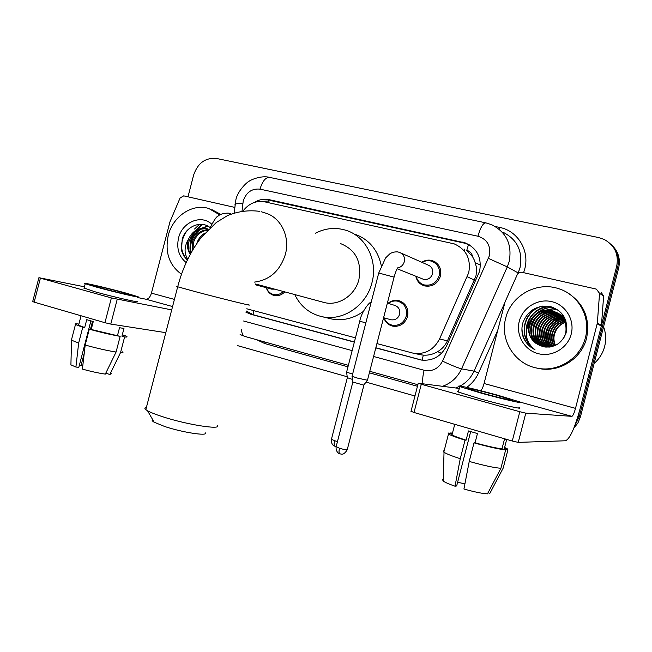 <?xml version="1.0" encoding="UTF-8"?>
<svg xmlns="http://www.w3.org/2000/svg" width="652" height="652" viewBox="0 0 652 652"><rect width="100%" height="100%" fill="white"/><g stroke="black" fill="none" stroke-linecap="round" stroke-linejoin="round"><path stroke-width="0.98" d="M284.794 291.876C281.754 294.997 278.257 296.212 274.313 295.511C270.303 294.5 267.622 291.9 266.252 287.695M388.005 303.31C391.241 300.686 394.835 299.79 398.763 300.637C405.894 303.188 408.828 308.437 407.573 316.399C404.99 323.677 400.092 326.937 392.863 326.187C388.38 325.095 385.356 322.3 383.792 317.785M421.746 262.251C425.128 260.107 428.674 259.577 432.39 260.653C439.024 263.441 441.714 268.583 440.45 276.081C437.582 283.864 432.26 287.141 424.501 285.902C419.798 284.411 416.897 281.183 415.789 276.22M420.141 354.623L423.262 355.128C428.307 355.503 433.115 354.346 437.688 351.64C442.04 349.048 445.275 345.47 447.411 340.906L475.952 276.065L476.571 271.313L476.253 266.529L474.517 260.474L472.594 256.758C471.958 253.367 470.01 251.232 466.759 250.344L468.552 244.378M376.921 343.588L413.767 353.335C425.3 354.541 433.898 349.733 439.57 338.901L468.747 272.65C471.111 258.909 466.27 249.317 454.208 243.872L264.59 201.818C256.187 200.4 249.048 203.383 243.188 210.759M466.759 250.344L472.594 256.758M246.774 308.787L355.454 337.85M375.805 347.907L421.363 360.059C432.692 361.167 441.127 356.424 446.661 345.829L479.603 271.265C481.934 257.817 477.191 248.379 465.381 242.943L269.064 199.642C264.011 198.624 259.137 199.536 254.443 202.397M261.517 201.411L271.68 200.775L464.346 243.123L469.546 244.956M187.988 196.822L193.677 174.907C197.866 162.959 205.47 157.482 216.497 158.469L598.609 237.556L604.331 239.504C614.787 245.454 618.903 254.386 616.686 266.293L578.031 416.767L576.376 421.273M414.957 395.992L366.122 382.121M347.206 376.758L237.255 345.536M611.91 245.217C618.357 251.501 620.606 259.105 618.658 268.029L580.41 416.93L579.229 416.848L574.738 425.837L579.229 416.848L617.68 267.165L579.229 416.848L578.031 416.767M610.9 244.231C617.379 250.555 619.636 258.192 617.68 267.165C619.636 258.192 617.379 250.555 610.9 244.231M190.368 241.941L194.516 232.536L190.368 241.941M196.219 230.18L202.43 224.394L196.219 230.18M245.902 312.161L250.727 314.24L354.346 342.137M354.386 341.982L253.441 314.818L246.203 310.98M421.82 360.124L375.837 347.76M199.528 224.304L194.565 229.015M580.41 416.93L577.892 423.034L573.809 428.193M464.24 250.955L464.607 249.162M480.72 390.727C481.967 389.497 483.075 387.092 484.053 383.515L505.08 301.868L517.248 274.647C518.267 272.764 519.815 271.974 521.893 272.283L596.368 289.113L599.555 293.351L597.338 323.139L601.462 325.307L601.348 326.008L580.068 408.845C574.811 427.989 569.987 438.633 565.586 440.768L518.258 442.382L512.268 441.021L519.807 411.722L525.781 413.148L571.861 416.343C572.945 415.911 574.159 413.254 575.512 408.364L597.338 323.139M601.022 292.096L603.622 296.098L601.462 325.307M459.285 388.437L418.331 383.221L421.29 384.272L414.012 412.48L512.268 441.021M414.012 412.48L411.021 411.273M421.29 384.272L519.807 411.722M483.825 393.531C499.954 398.005 516.767 401.811 512.211 399.994L495.707 394.973C479.97 390.621 463.254 386.815 467.704 388.616L483.825 393.531M443.417 450.907L443.808 452.146L448.486 433.996L448.046 432.944L451.551 433.971L452.023 434.868C454.012 436.074 458.698 437.842 466.09 440.165L468.462 430.939L477.443 433.556L475.055 442.814C487.362 446.204 496.343 448.209 501.991 448.829L505.65 449.904L500.923 468.275L487.46 493.841C482.341 493.588 474.501 491.983 463.931 489.008L469.236 461.429L474.02 442.847L475.055 442.814M454.591 424.9L453.873 424.982M458.511 391.428C457.215 391.298 457.166 391.51 458.356 392.048L480.149 398.828C502.179 404.99 525.096 410.075 518.894 407.492M497.753 395.218C476.449 389.334 453.727 384.15 459.758 386.603L481.583 393.262C503.621 399.366 526.523 404.55 520.296 402.072L497.753 395.218M488.014 492.798L489.864 493.377L503.23 468.006L507.924 449.774L504.355 448.47M507.924 449.774L507.305 448.812L504.607 447.468M452.464 433.156L450.703 432.936L450.516 433.67M452.39 433.433L450.703 432.936M448.486 433.996C450.809 435.397 456.327 437.468 465.031 440.19L460.255 458.715L455.023 486.205L456.669 485.952L470.662 431.608M466.09 440.165L465.031 440.19M503.23 468.006L503.344 467.582M443.808 452.146L444.028 452.292C446.481 453.857 451.893 456.001 460.255 458.715M442.594 479.782L443.197 481.029C445.014 482.374 448.951 484.102 455.023 486.205M464.909 483.939L457.631 482.195M504.289 448.706L506.637 439.611L504.355 439.66L501.991 448.829M474.02 442.847C488.641 446.889 499.187 449.244 505.65 449.904M469.236 461.429C483.849 465.528 494.412 467.81 500.923 468.275M603.573 326.75C605.944 333.213 606.295 339.798 604.632 346.505C602.856 353.188 599.359 358.828 594.151 363.425M505.732 318.046C510.964 295.438 537.305 280.816 559.4 288.934C578.797 295.169 590.973 317.475 585.431 337.549C580.516 358.266 558.12 372.414 537.68 368.233C514.86 364.541 499.546 339.937 505.732 318.046M567.37 292.683C583.915 303.327 590.329 318.445 586.613 338.062C581.731 358.665 559.44 372.732 539.098 368.567L536.221 367.94M566.058 321.061C563.98 317.231 560.924 314.427 556.889 312.658L555.463 312.202C543.874 310.042 535.977 314.337 531.755 325.103C529.856 335.25 533.54 342.398 542.806 346.546M556.621 312.552L554.942 311.958C543.336 309.79 535.414 314.093 531.184 324.875C529.277 335.478 533.254 342.732 543.132 346.644M563.736 338.152L565.716 333.164C567.248 322.406 562.961 314.998 552.839 310.947C541.91 308.73 534.078 312.601 529.351 322.585L528.927 323.995C527.175 334.411 531.152 341.713 540.842 345.902C552.766 348.975 561.176 344.688 566.083 333.033C568.316 319.692 563.018 310.849 550.198 306.489C537.061 304.94 527.998 310.238 523.002 322.381C521.649 326.839 521.559 331.306 522.741 335.78C524.933 342.064 529.016 346.709 534.974 349.708C526.36 342.83 524.224 334.223 528.585 323.897L529.351 322.585M557.843 313.294L557.517 313.188C546.017 311.045 538.177 315.307 533.988 325.976C532.146 335.462 535.406 342.398 543.776 346.791M557.607 313.139L557.004 312.944C545.488 310.792 537.631 315.063 533.434 325.755C531.576 335.405 534.942 342.398 543.532 346.734M558.764 313.946C547.68 312.275 540.158 316.57 536.197 326.839C534.404 335.715 537.281 342.422 544.836 346.978M558.544 313.775C547.313 311.941 539.685 316.22 535.651 326.628C533.841 335.65 536.816 342.414 544.567 346.937M559.652 314.655C549.131 313.612 542.032 317.956 538.365 327.687C536.629 335.976 539.155 342.447 545.944 347.108M559.432 314.476C548.772 313.278 541.567 317.614 537.827 327.483C536.074 335.91 538.691 342.447 545.667 347.084M560.492 315.421C550.557 314.949 543.89 319.317 540.5 328.526C538.829 336.245 541.013 342.455 547.069 347.166M560.288 315.226C550.207 314.614 543.434 318.983 539.97 328.323C538.283 336.179 540.549 342.455 546.783 347.157M561.29 316.236C551.967 316.293 545.732 320.67 542.594 329.35C540.989 336.497 542.863 342.439 548.218 347.157M561.095 316.033C551.616 315.959 545.276 320.336 542.073 329.146C540.451 336.44 542.407 342.447 547.924 347.166L547.924 347.166M562.048 317.116C553.344 317.654 547.55 321.998 544.664 330.156C543.124 336.742 544.697 342.373 549.375 347.076M561.869 316.888C553.002 317.312 547.101 321.664 544.151 329.961C542.594 336.676 544.241 342.398 549.082 347.108M562.766 318.054C554.697 319.024 549.343 323.319 546.702 330.955C545.235 336.954 546.515 342.276 550.549 346.913M562.594 317.817C554.363 318.681 548.894 322.993 546.197 330.76C544.713 336.905 546.066 342.308 550.255 346.962M563.434 319.064C556.009 320.417 551.095 324.639 548.699 331.746C547.33 337.182 548.34 342.153 551.739 346.677M563.271 318.804C555.683 320.067 550.663 324.313 548.202 331.55C546.808 337.125 547.884 342.186 551.437 346.742M564.053 320.148C557.281 321.835 552.823 325.959 550.679 332.512C549.4 337.402 550.158 342.007 552.953 346.342M563.907 319.871C556.971 321.477 552.399 325.633 550.182 332.324C548.878 337.345 549.701 342.047 552.651 346.432M564.624 321.322C558.511 323.31 554.51 327.296 552.619 333.278C551.453 337.622 551.983 341.835 554.2 345.919M564.485 321.02C558.21 322.936 554.086 326.962 552.138 333.09C550.94 337.565 551.527 341.876 553.882 346.033M565.08 322.438C561.274 323.922 558.348 326.416 556.295 329.904L554.534 334.028C553.491 337.834 553.809 341.615 555.48 345.373M565.015 322.267C559.408 324.443 555.748 328.298 554.053 333.84C552.986 337.777 553.352 341.672 555.154 345.519M566.678 330.466C566.686 320.89 562.252 314.468 553.369 311.2C541.698 309.024 533.735 313.359 529.473 324.207C527.558 334.558 531.347 341.795 540.842 345.902M559.881 314.272L559.049 314.019M559.652 314.117L558.821 313.856M561.657 315.079L561.07 314.989M560.793 314.916L559.946 314.712M560.573 314.745L559.726 314.533M563.483 316.057L563.067 315.935M562.79 315.861L561.951 315.666M561.665 315.609L560.793 315.462M562.57 315.698L561.739 315.495M561.453 315.429L560.581 315.266M563.646 316.546L562.79 316.399M562.497 316.359L561.6 316.261M563.434 316.367L562.586 316.212M562.293 316.163L561.405 316.057M571.217 334.068C567.696 348.184 552.122 357.345 538.291 353.677C524.404 350.222 515.618 335.095 519.261 321.363C522.7 307.565 537.77 298.29 551.682 301.632C565.643 304.769 574.942 320.01 571.217 334.068M563.825 316.701L563.271 316.864M562.154 317.247L560.166 318.094M558.992 318.714L552.7 323.897M547.582 336.269L548.365 343.995M548.739 345.169L549.514 347.06M563.393 315.454L562.92 315.56M561.918 315.829L561.348 316M560.72 316.212L558.414 317.165M557.248 317.76L551.062 322.716M545.577 335.992L546.433 343.465M546.816 344.623L547.704 346.734M537.329 334.598L538.43 341.249M538.813 342.324L539.685 344.305M537.99 322.593L536.107 327.157M535.202 334.183L536.343 340.67M536.482 320.621L533.629 327.54M555.113 308.249L545.284 310.238M544.208 310.735L538.65 314.5M534.819 318.926L531.233 327.622M530.867 333.302L532.081 339.472M552.733 307.231C546.751 307.296 541.421 309.325 536.735 313.31M533.067 317.345L528.87 327.548M549.066 306.261C536.498 306.709 525.251 319.146 526.335 331.412M541.299 306.269C523.719 311.037 518.21 335.593 531.624 346.734M563.98 316.831L563.467 316.986M562.994 317.141L562.521 317.312M562.277 317.402L560.883 317.98M559.832 318.494L554.477 322.349M550.451 327.63L548.617 332.08M547.761 338.551L548.788 344.688M549.155 345.707L549.709 347.035M561.217 316.236L559.123 317.051M558.088 317.557L552.798 321.273M549.074 325.845L546.36 332.414M545.806 338.16L546.873 344.15M547.232 345.161L548.063 347.035M542.635 320.148C539.791 323.799 538.153 327.777 537.721 332.072M537.688 336.44L538.886 341.901M539.245 342.846L540.052 344.598M540.891 318.836C537.696 322.764 535.911 327.092 535.536 331.811M535.585 335.967L536.808 341.306M557.101 309.366L550.312 310.368M549.897 310.499L547.957 311.2M546.979 311.632L542.097 314.68M539.098 317.54C535.561 321.729 533.646 326.383 533.344 331.509M533.45 335.487L534.697 340.711M535.056 341.615L535.854 343.311M555.365 308.372L545.985 310.173M545.023 310.596L540.198 313.547M537.272 316.261C533.393 320.678 531.339 325.65 531.119 331.167M531.29 334.981L532.554 340.091M553.083 307.361C547.639 307.402 542.692 309.081 538.259 312.398M535.398 314.973C531.184 319.627 529.008 324.9 528.87 330.792M549.644 306.367C536.009 308.388 528.34 316.098 526.612 329.488M542.782 306.057C525.422 309.855 518.193 333.441 530.63 345.576M521.95 328.249C522.236 338.143 526.58 345.291 534.974 349.708M205.494 432.928C207.833 436.335 182.307 432.415 164.793 426.53L154.157 422.211C152.128 421.005 151.639 420.165 152.69 419.676M146.423 407.313C144.589 407.679 144.385 408.445 145.828 409.635L147.539 410.752C150.53 412.431 155.38 414.362 162.079 416.546C186.219 424.55 221.191 430.1 217.581 425.601M322.153 301.966L324.704 302.65C338.918 306.073 355.153 295.226 358.91 279.504C361.876 261.762 355.772 249.789 340.597 243.603M315.226 233.302C325.185 228.159 335.356 227.132 345.747 230.229C365.707 236.065 378.136 260.384 371.966 282.691C366.497 305.535 343.082 321.346 322.447 316.774C309.839 313.938 300.596 306.53 294.728 294.557M354.655 234.141C368.893 239.219 377.761 249.692 381.257 265.551M363.384 311.411C353.539 318.494 343.017 321.028 331.803 319.015L328.861 318.306M400.972 253.041L427.957 265.005C431.754 266.57 433.287 269.488 432.569 273.758C430.931 278.192 427.908 280.042 423.49 279.309L422.178 278.779M422.105 262.414C425.161 260.645 428.331 260.246 431.616 261.207C437.851 263.815 440.377 268.648 439.187 275.69C436.49 283.009 431.494 286.081 424.207 284.908C420.01 283.587 417.321 280.743 416.155 276.366M367.516 380.246L356.783 377.94L352.08 376.196M367.394 380.418L363.694 385.104L352.83 382.048M387.369 303.115L394.574 305.34C398.641 306.766 400.32 309.749 399.611 314.272C398.136 318.42 395.34 320.262 391.233 319.806L390.515 319.619M388.347 303.416C391.306 301.216 394.525 300.499 398.005 301.248C404.705 303.645 407.467 308.575 406.294 316.049C403.865 322.895 399.252 325.951 392.463 325.234C388.478 324.28 385.699 321.835 384.142 317.883M352.487 379.423L347.329 377.687M352.602 374.15L346.603 372.096M274.826 289.186L271.566 289.113M283.343 291.485C280.523 294.182 277.336 295.209 273.799 294.574C270.23 293.685 267.768 291.411 266.399 287.728M137.507 297.516L145.918 299.219C148.306 299.26 150.139 297.239 151.435 293.155L169.936 221.9L180.066 198.012L183.701 195.853L234.728 207.385M165.795 332.667L110.783 324.085L104.939 322.707L111.378 297.923L171.704 309.887M84.442 286.798L38.908 277.687L40.4 278.151L34.157 302.145L104.939 322.707M34.157 302.145L32.698 301.55M40.4 278.151L111.378 297.923M100.253 287.858C113.945 291.656 135.005 296.513 130.84 294.924L122.6 292.438C109.259 288.738 88.264 283.881 92.25 285.429L100.253 287.858M105.991 372.74L105.86 373.237L109.854 374.484L120.555 352.561L124.597 336.986L121.94 336.204C123.847 336.359 124.377 336.171 123.538 335.633M78.753 324.614L78.59 325.234L84.687 327.548L86.732 319.676L93.269 321.575L91.215 329.472L120.155 336.359L116.08 352.039L105.322 374.109C98.517 373.131 90.872 371.461 82.405 369.089L85.192 345.038L89.308 329.195L91.215 329.472M84.124 288.021L94.842 291.746C113.538 296.986 142.226 303.482 136.545 301.24M126.472 293.229C108.411 288.225 79.87 281.607 85.241 283.718L96.072 287.002C114.776 292.194 143.448 298.795 137.743 296.636L126.472 293.229M124.597 336.986C126.928 337.19 127.605 336.986 126.61 336.359L123.676 335.079M71.622 339.293L75.469 324.517C74.409 323.832 75.249 323.645 77.995 323.938L78.859 324.199M75.469 324.517L82.763 327.263L78.664 343.058L75.909 367.052L78.835 367.312L90.897 320.906M84.687 327.548L82.763 327.263M120.555 352.561C122.812 352.691 123.538 352.439 122.731 351.795M71.402 340.14L78.664 343.058M109.854 374.484L111.337 373.637M70.938 363.93L70.913 364.843L75.909 367.052M82.788 365.756L81.052 365.47L84.247 353.164M79.446 364.973L81.052 365.47M121.94 336.204L123.961 328.421L119.52 327.744L117.49 335.576M89.308 329.195C100.881 332.381 111.158 334.769 120.155 336.359M85.192 345.038C96.757 348.25 107.05 350.589 116.08 352.039M90.432 329.358L92.511 321.371M181.492 274.239C169.194 265.25 164.777 252.324 168.257 235.478C172.813 216.407 192.324 203.179 208.762 208.485L219.846 214.924M211.9 209.634L220.792 214.394M207.727 230.115C200.889 231.11 196.17 235.16 193.562 242.267L192.894 249.659M208.135 229.708C200.604 230.091 195.38 234.166 192.462 241.925L192.095 251.02M204.964 233.074C200.955 235.462 198.249 238.868 196.847 243.286L196.757 243.603M190.237 254.345C187.564 250.303 186.839 245.698 188.061 240.555L188.42 239.325C192.462 230.792 198.689 227.255 207.091 228.722L208.175 229.088C199.194 227.687 192.837 231.615 189.121 240.89C187.743 245.674 188.159 250.075 190.384 254.068M201.672 236.953L200.351 238.632M186.162 262.585C178.884 256.586 176.35 248.388 178.55 237.996C182.12 222.177 201.085 214.076 211.704 224.158M210.107 227.63C200.93 219.863 185.812 226.586 182.234 238.991L181.484 250.539L183.734 255.877L187.311 260.124M187.752 259.211C184.206 253.612 184.198 247.361 187.719 240.466L188.42 239.325M207.605 225.999L201.06 228.428M199.267 229.618C191.525 236.122 188.632 244.15 190.588 253.709M207.996 226.211L202.185 228.281M200.824 229.105C192.642 235.25 189.349 243.237 190.946 253.057M186.594 231.158C179.691 241.99 179.944 251.623 187.344 260.058M474.574 280.14L467.297 276.79M422.227 360.181L423.262 355.128M437.688 351.64L441.51 353.343M253.115 314.729L253.815 310.678M475.373 262.813L480.41 264.997M267.703 202.511L268.485 200.368M447.411 340.906L439.57 338.901M464.346 243.123L462.537 242.12M373.588 356.465L424.126 370.255C432.276 371.819 438.405 368.787 442.512 361.151L489.432 255.657C490.972 245.706 487.134 239.235 477.932 236.228L260.001 189.153C251.884 188.338 246.293 192.25 243.245 200.897L242.047 210.938M477.932 236.228C480.467 227.393 483.108 222.935 485.862 222.862L491.559 224.679C506.376 232.128 512.26 244.394 509.212 261.476L507.313 266.904L518.185 272.935L520.019 267.703C522.953 251.248 517.248 239.406 502.896 232.177M234.956 205.111L235.038 204.215C236.114 203.636 238.697 203.391 242.788 203.465M495.259 226.505L499.75 227.45L499.147 229.211M499.75 227.45C517.712 230.792 529.864 250.678 524.721 269.08L523.605 272.666M497.745 330.344L478.56 372.985C475.862 378.885 471.918 383.686 466.734 387.369M417.459 386.286L369.366 372.822M347.964 366.832L264.769 343.555L256.692 339.733M616.686 266.293L618.658 268.029M488.47 258.396L507.313 266.904L461.567 368.845L474.028 371.151L504.941 302.398M442.512 361.151C451.567 365.356 457.916 367.915 461.567 368.845C457.508 377.435 451.16 383.254 442.496 386.294M455.585 387.964L459.358 386.432M460.059 386.074C466.319 382.732 470.972 377.752 474.028 371.151L478.56 372.985M517.843 273.693L518.47 273.082M243.612 321.004L352.153 350.613M265.005 342.055L264.769 343.555M241.411 329.496C241.745 333.302 242.894 335.617 244.842 336.424L245.315 336.562M424.126 370.255C422.732 375.894 422.349 380.409 422.985 383.816M234.174 212.878L235.885 199.708C237.882 190.025 248.265 181.158 248.999 181.395C249.325 180.555 260.792 174.989 269.659 177.401C265.682 177.173 262.463 181.085 260.001 189.153M421.159 359.961L419.138 359.578M253.441 314.818L250.727 314.24M271.68 200.775L269.064 199.642M520.769 402.292L571.861 416.343M484.053 383.515L575.512 408.364M601.348 326.008L597.224 323.857M525.781 413.148L518.258 442.382M603.622 296.098L599.555 293.351M254.476 282.096C269.83 280.018 280.132 270.759 285.38 254.337C290.336 236.456 280.637 217.108 264.997 212.911L261.118 211.721M247.866 304.557C257.238 307.394 221.248 298.567 194.524 291.436L177.694 286.782C176.089 286.269 176.113 286.187 177.768 286.521M363.914 385.12L347.288 449.513C347.255 450.149 344.655 449.733 339.472 448.266L336.179 446.563M340.034 453.906L339.831 453.841C338.901 453.124 338.779 451.274 339.472 448.266M367.459 380.222L394.077 277.116L378.73 273.017L385.601 257.931L389.717 253.921C391.803 252.422 394.46 251.745 397.687 251.9L399.415 252.357C403.441 254.011 405.071 257.141 404.297 261.729C403.115 265.421 400.695 267.507 397.052 267.988M352.023 376.391L378.69 273.172M210.017 227.866C214.068 220.172 216.651 216.35 217.768 216.399C219.634 214.329 223.123 213.237 228.233 213.098L231.004 213.905M337.426 441.738L331.412 439.358M335.112 446.359L334.932 446.302C334.02 445.618 333.889 443.833 334.549 440.939M365.853 322.862L359.741 321.24M145.918 299.219L172.568 306.546M151.435 293.155L174.426 299.398M117.205 299.349L110.783 324.085M190.025 241.835L193.514 233.481M195.413 230.661L201.99 224.345M421.477 354.9L413.767 353.335M432.39 260.653L435.096 261.892M398.763 300.637L400.434 301.175M467.174 243.946L465.381 242.943M240.107 334.525L244.842 336.424L348.355 365.324M369.765 371.298L417.859 384.729M485.862 222.862L269.659 177.401M418.225 383.319L410.972 411.436M452.023 434.868L454.746 424.313M458.356 392.048L459.758 386.603M443.197 481.029L444.028 452.292M552.839 310.947L553.369 311.2M554.942 311.958L555.463 312.202M557.004 312.944L557.517 313.188M559.033 313.922L559.538 314.166M537.68 368.233L539.098 368.567M154.157 422.211L147.539 410.752M259.398 211.321C248.477 209.936 237.809 211.378 227.401 215.641L216.244 222.552L201.305 237.409C190.523 251.362 182.65 267.825 177.694 286.782L145.828 409.635M322.447 316.774L331.803 319.015M324.704 302.65L255.56 283.987M347.206 449.823C343.408 455.968 340.857 453.743 341.118 454.126L339.097 453.515C339.488 453.906 335.698 452.186 336.098 446.881L352.805 382.211M396.962 267.972C397.598 269.154 396.946 267.41 394.118 276.961M423.49 279.309L397.117 268.738M424.207 284.908L427.875 286.326M352.854 382.235L352.088 376.424M336.163 446.571L334.223 445.992C334.615 446.367 330.947 444.737 331.338 439.635L347.304 377.826M399.562 301.754L403.49 303.017M346.562 372.268L359.741 321.257C361.404 312.121 369.056 302.308 371.249 301.974M391.233 319.806L383.596 317.736M347.353 377.85L346.619 372.3M392.463 325.234L396.669 326.326M272.08 289.252L255.266 284.745M273.799 294.574L277.874 295.625M38.908 277.687L32.673 301.64M78.59 325.234L81.052 315.772M84.026 288.404L85.241 283.718M70.913 364.843L71.524 340.222"/></g></svg>
